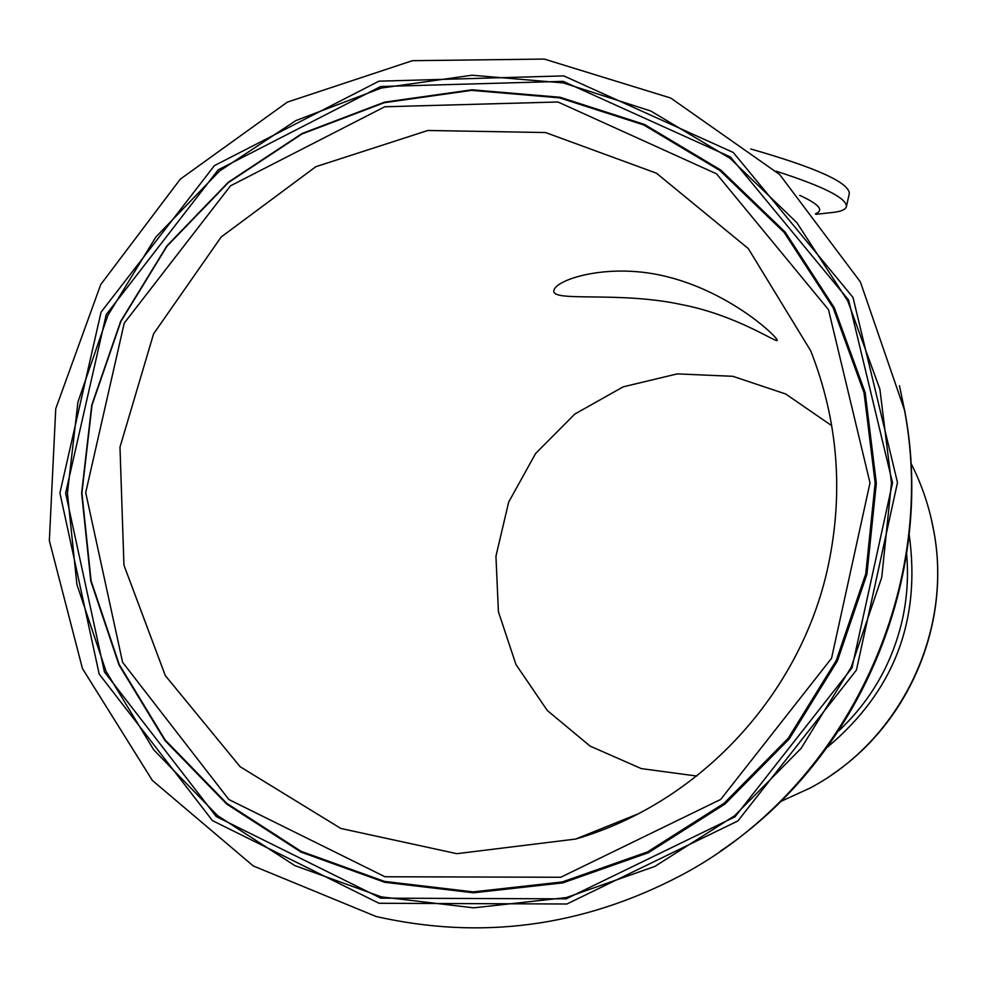 <?xml version="1.0" encoding="UTF-8"?>
<svg xmlns="http://www.w3.org/2000/svg" width="987" height="987" viewBox="0 0 987 987"><rect width="100%" height="100%" fill="white"/><g stroke="black" fill="none" stroke-linecap="round" stroke-linejoin="round"><path stroke-width="1.48" d="M376.096 916.504L253.277 865.957L152.38 780.458L82.427 668.495L49.35 540.691L55.741 408.741L100.748 284.515L180.288 179.14L287.34 102.117L412.406 60.688L544.256 59.072L670.704 98.021L779.681 174.551L860.38 281.912L904.487 410.074C939.081 591.744 843.601 789.982 680.179 875.827C582.749 926.719 481.385 940.278 376.096 916.504M828.253 565.588C801.037 694.046 700.005 802.949 575.643 839.061L456.882 853.681L340.836 828.463L240.125 766.714L165.31 675.601L123.943 565.156L119.982 447.136L153.59 333.84L221.174 237.003L315.828 166.704L427.84 130.481L545.552 132.542L656.429 173.181L748.294 248.576L810.746 350.891C837.938 420.289 843.774 491.859 828.253 565.588M899.453 385.72L904.906 411.813C935.923 577.222 860.109 757.782 720.078 851.374M815.904 214.315L830.351 212.723C840.221 211.872 845.575 209.824 846.427 206.591C846.809 198.202 823.392 186.407 776.177 171.195M846.427 206.591L849.351 193.316C848.549 182.336 815.681 167.556 750.749 148.988M831.992 774.622C909.434 722.681 951.073 623.402 933.924 531.759L930.951 517.509M831.757 425.705L785.714 393.998L732.847 376.306L677.255 373.888L623.204 386.83L574.792 414.071L535.633 453.477L508.675 502.075L495.943 556.187L498.41 611.73L515.954 664.51L547.304 710.504L590.152 746.135L641.266 768.589L696.736 776.041M780.594 801.543L810.13 788.021C900.502 740.41 952.874 631.68 933.801 531.228C929.52 507.355 921.883 484.654 910.902 463.113M682.066 304.687C618.553 290.746 550.45 302.775 553.929 290.363C555.891 279.346 610.015 261.691 668.655 277.113C728.369 292.411 773.142 332.792 776.929 339.577L777.188 340.404C776.732 343.155 736.462 315.198 682.066 304.687M563.787 75.9L378.922 81.181L214.401 165.631L101.044 312.176L59.911 492.969L99.169 674.022L212.427 820.592L379.045 903.278L566.871 904.006L737.906 820.937L856.432 670.074L897.491 482.544L852.99 297.395L733.242 152.454L563.787 75.9M563.158 81.353L730.429 156.97L848.61 300.073L892.519 482.816L851.991 667.915L735.007 816.817L566.193 898.849L380.785 898.158L216.264 816.57L104.412 671.876L65.623 493.118L106.226 314.582L218.164 169.875L380.624 86.523L563.158 81.353M381.525 896.899L294.755 865.55L217.572 815.607L153.688 749.762L106.09 671.407L76.912 584.489L67.424 493.253L77.936 402.091L107.879 315.334L155.81 237.102L219.447 171.121L295.829 120.599L381.364 88.053L471.971 75.222L563.269 82.908L650.741 110.988L729.973 158.278L796.817 222.618L847.734 300.887L879.898 389.199L891.483 483.001L881.736 577.42L851.09 667.459L801.123 748.343L734.513 815.83L654.825 866.426L566.291 897.578L473.6 907.843L381.525 896.899M384.967 876.752L228.861 799.519L122.61 662.302L85.709 492.649L124.214 323.156L230.514 185.803L384.757 106.769L557.963 101.994L716.562 173.86L828.488 309.634L870.003 482.877L831.547 658.28L720.72 799.421L560.752 877.258L384.967 876.752M384.523 881.416L473.131 891.878L562.331 881.946L647.497 851.929L724.15 803.233L788.218 738.288L836.273 660.476L865.759 573.866L875.161 483.038L864.044 392.777L833.139 307.796L784.196 232.451L719.893 170.48L643.672 124.917L559.481 97.836L471.576 90.372L384.325 102.685L301.936 133.985L228.342 182.62L167.037 246.158L120.858 321.515L92.025 405.089L81.909 492.908L91.088 580.788L119.217 664.473L165.1 739.892L226.64 803.258L300.986 851.287L384.523 881.416M384.782 882.304L301.084 852.126L226.615 804.01L164.952 740.521L118.995 664.967L90.804 581.121L81.625 493.081L91.754 405.102L120.636 321.38L166.889 245.886L228.318 182.225L302.047 133.504L384.585 102.142L471.996 89.805L560.061 97.269L644.412 124.399L720.781 170.06L785.208 232.13L834.249 307.623L865.217 392.764L876.345 483.198L866.931 574.187L837.395 660.969L789.242 738.93L725.05 803.998L648.249 852.78L562.923 882.859L473.563 892.803L384.782 882.304M906.646 554.126C908.533 575.964 907.164 597.616 902.5 619.083C892.532 662.931 871.213 700.264 838.531 731.071M815.447 213.747C824.367 210.441 819.136 204.309 799.754 195.352M827.266 747.307C893.877 691.505 921.179 620.576 909.163 534.547M904.487 410.074L904.906 411.813M575.643 839.061L637.873 813.967"/></g></svg>
